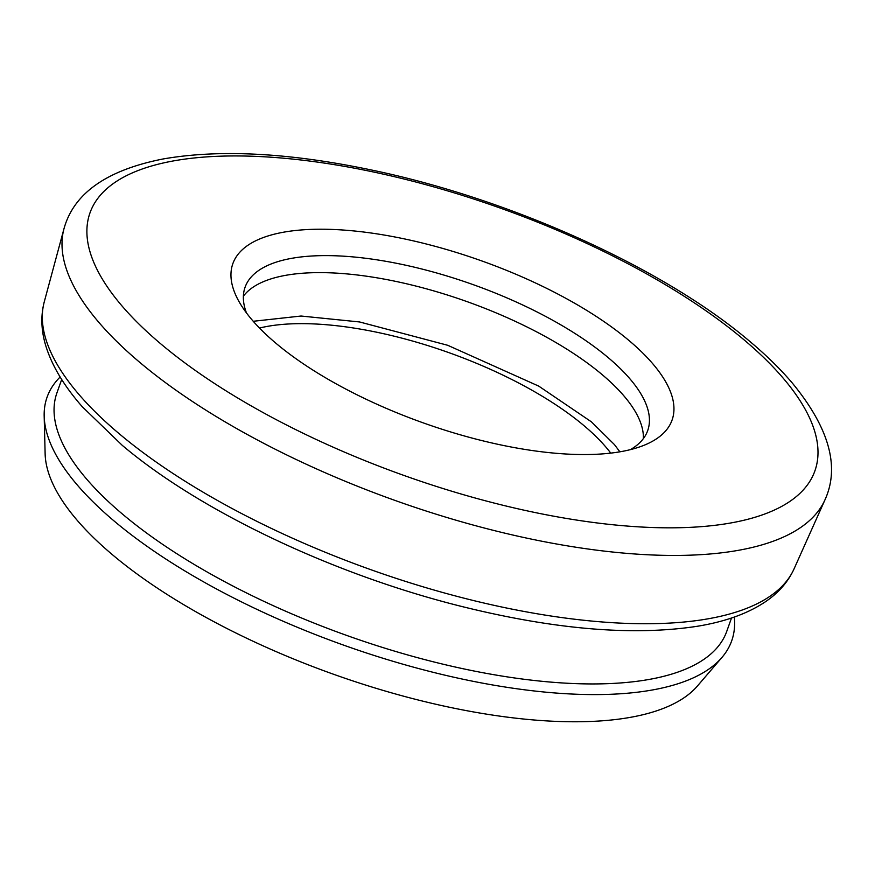 <?xml version="1.0" encoding="UTF-8"?>
<svg xmlns="http://www.w3.org/2000/svg" width="875" height="875" viewBox="0 0 875 875"><rect width="100%" height="100%" fill="white"/><g stroke="black" fill="none" stroke-linecap="round" stroke-linejoin="round"><path stroke-width="1.31" d="M276.533 343.766A233.122 86.1 -160.4 0 1 239.455 302.367A233.122 86.1 -160.4 0 1 353.03 230.858A233.122 86.1 -160.4 0 1 628.381 340.003A233.122 86.1 -160.4 0 1 642.502 445.878A233.122 86.1 -160.4 0 1 276.533 343.766M630.394 449.641A213.686 78.925 19.6 0 0 647.708 430.577A213.686 78.925 19.6 0 0 607.666 357.175A213.686 78.925 19.6 0 0 393.98 262.795A213.686 78.925 19.6 0 0 245.088 287.208A213.686 78.925 19.6 0 0 246.466 312.933M61.698 379.498L56.93 392.875A355.502 131.305 19.6 0 0 123.55 514.992A355.502 131.305 19.6 0 0 479.041 671.989A355.502 131.305 19.6 0 0 726.742 631.378L731.5 618.002M734.3 617.05A363.344 134.203 -160.4 0 1 721.941 657.453A363.344 134.203 -160.4 0 1 454.77 677.425A363.344 134.203 -160.4 0 1 115.194 521.916A363.344 134.203 -160.4 0 1 44.177 416.117A363.344 134.203 -160.4 0 1 60.134 376.994M243.381 296.188A213.686 78.925 -160.4 0 1 399.241 282.133A213.686 78.925 -160.4 0 1 601.606 374.172A213.686 78.925 -160.4 0 1 643.366 438.605M721.941 657.453L697.397 686.033A349.672 129.15 -160.4 0 1 440.278 705.25A349.672 129.15 -160.4 0 1 113.477 555.592A349.672 129.15 -160.4 0 1 45.128 453.764L44.177 416.117M259.492 328.048A213.686 78.925 -160.4 0 1 583.439 425.195A213.686 78.925 -160.4 0 1 610.75 453.119M120.148 434.525A398.136 147.044 19.6 0 0 512.936 609.306A398.136 147.044 19.6 0 0 794.073 568.848C788.069 581.973 778.444 592.987 765.198 601.902C747.666 613.594 725.156 621.688 697.67 626.216C633.423 636.158 554.695 629.562 461.464 606.408C333.802 574.645 200.484 511.525 122.227 445.32L82.294 406.744C64.181 386.148 52.041 365.903 45.861 346.03C41.136 330.641 40.611 315.919 44.264 301.853A398.136 147.044 19.6 0 0 120.148 434.525M162.116 344.991A384.716 142.089 19.6 0 0 674.559 527.8A384.716 142.089 19.6 0 0 742.788 338.789A384.716 142.089 19.6 0 0 230.344 155.969A384.716 142.089 19.6 0 0 162.116 344.991M794.073 568.848L825.016 499.734A404.097 149.253 -160.4 0 1 539.667 540.794A404.097 149.253 -160.4 0 1 140.995 363.398A404.097 149.253 -160.4 0 1 63.984 228.736L44.264 301.853M825.016 499.734C840.055 466.648 829.062 427.634 792.017 382.692C780.095 368.725 765.822 354.791 749.208 340.9C662.484 267.334 508.878 198.264 369.863 169.662C288.4 152.731 219.505 149.166 163.188 158.955C106.783 170.045 73.719 193.309 63.984 228.736M619.861 451.828L614.458 444.609L591.413 421.848L538.748 386.127L447.705 345.286L359.548 321.956L301.055 316.028L253.247 321.278"/></g></svg>
